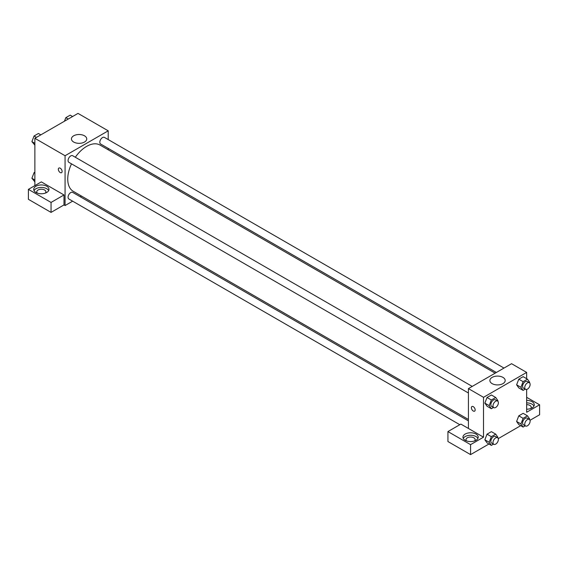 <?xml version="1.0" encoding="UTF-8"?>
<svg xmlns="http://www.w3.org/2000/svg" width="568" height="568" viewBox="0 0 568 568"><rect width="100%" height="100%" fill="white"/><g stroke="black" fill="none" stroke-linecap="round" stroke-linejoin="round"><path stroke-width="0.85" d="M34.868 185.622L34.868 138.301L78.008 113.394L108.211 130.825L108.211 139.572M108.211 148.383L108.211 149.782M73.677 135.795A7.654 4.416 180 0 1 82.019 134.843A7.654 4.416 180 0 1 86.741 138.919A7.654 4.416 180 0 1 79.087 143.335A7.654 4.416 180 0 1 71.44 138.919A7.654 4.416 180 0 1 73.677 135.795M72.647 201.171L65.072 205.545L65.072 155.731L34.868 138.301M65.072 155.731L108.211 130.825M58.887 168.057A2.67 1.541 -120 0 0 58.476 170.194A2.67 1.541 -120 0 0 60.222 172.544A2.67 1.541 60 0 1 58.476 170.194A2.67 1.541 60 0 1 58.887 168.057A2.67 1.541 60 0 1 61.557 169.598A2.67 1.541 60 0 1 61.557 172.679A2.67 1.541 60 0 1 60.222 172.544A2.67 1.541 -120 0 0 61.557 172.679M63.992 194.959L41.343 181.888L28.4 189.357L51.049 202.435L63.992 194.959L63.992 204.92L65.072 205.545M35.947 186.24A7.625 4.402 180 0 1 44.261 185.289A7.625 4.402 180 0 1 48.969 189.357A7.625 4.402 180 0 1 41.343 193.759A7.625 4.402 180 0 1 33.718 189.357A7.625 4.402 180 0 1 35.947 186.24M48.656 190.599A7.625 4.402 0 0 0 35.947 188.732A7.625 4.402 0 0 0 34.03 190.599M37.303 193.092A4.572 2.641 180 0 1 36.764 191.849A4.572 2.641 180 0 1 39.59 189.407A4.572 2.641 180 0 1 44.574 189.982A4.572 2.641 180 0 1 45.916 191.849A4.572 2.641 180 0 1 45.376 193.092M51.049 202.435L51.049 212.396L63.992 204.92M28.4 189.357L28.4 199.318L51.049 212.396M81.487 196.066L80.273 196.769M472.235 386.403L72.668 155.717A3.813 2.201 120 0 0 68.856 157.918A3.813 2.201 120 0 0 68.856 162.32L468.422 393.006M468.422 420.867L72.668 192.382A3.813 2.201 120 0 0 69.729 193.404A3.813 2.201 120 0 0 68.068 197.238A3.813 2.201 120 0 0 68.856 198.985L459.817 424.708M503.986 368.071L104.42 137.385A3.813 2.201 120 0 0 101.48 138.407A3.813 2.201 120 0 0 99.819 142.248A3.813 2.201 120 0 0 100.607 143.995L496.361 372.473M495.14 373.176L99.996 145.046A26.724 15.428 120 0 0 75.324 157.251M71.504 163.854A26.724 15.428 120 0 0 67.741 179.097A26.724 15.428 120 0 0 73.279 191.331L468.422 419.461M468.422 428.457L460.868 424.097L447.932 431.566L470.574 444.645L483.517 437.175L468.422 428.457L468.422 388.604L511.562 363.697L526.657 372.416L526.657 378.693M447.932 431.566L447.932 441.535L470.574 454.606L488.956 443.998M498.264 438.624L520.707 425.666M530.015 420.292L539.6 414.761L539.6 404.792L526.657 412.269L526.657 389.442M526.657 404.643A4.572 2.641 180 0 1 529.894 405.417A4.572 2.641 180 0 1 531.236 407.284A4.572 2.641 180 0 1 530.697 408.534M533.97 406.042A7.625 4.402 0 0 0 526.657 402.882M526.657 400.39A7.625 4.402 180 0 1 534.282 404.792A7.625 4.402 180 0 1 526.657 409.201M466.541 440.91A4.572 2.641 180 0 1 466.001 439.667A4.572 2.641 180 0 1 470.574 437.019A4.572 2.641 180 0 1 475.153 439.667A4.572 2.641 180 0 1 474.614 440.91M477.894 438.418A7.625 4.402 0 0 0 465.185 436.551A7.625 4.402 0 0 0 463.261 438.418M465.185 434.058A7.625 4.402 180 0 1 473.499 433.107A7.625 4.402 180 0 1 478.206 437.175A7.625 4.402 180 0 1 470.574 441.577A7.625 4.402 180 0 1 462.948 437.175A7.625 4.402 180 0 1 465.185 434.058M470.574 444.645L470.574 454.606M526.657 397.323L539.6 404.792M523.1 418.332L518.783 415.84L523.142 413.326L518.783 415.84L516.603 421.456L518.783 424.559L516.603 421.456L520.92 423.948L523.1 418.332L527.459 415.819L529.639 418.914L529.433 419.433M525.237 389.151L523.1 390.386L518.783 387.894L516.603 384.799L518.783 379.183L523.142 376.662L518.783 379.183L523.1 381.668L527.459 379.154L529.639 382.257L529.433 382.775M493.485 407.483L491.348 408.719L487.032 406.226L484.852 403.131L487.032 397.508L491.391 394.994L487.032 397.508L491.348 400L495.708 397.486L497.887 400.582L497.682 401.107M493.485 444.148L491.348 445.383L489.169 442.28L491.348 436.664L487.032 434.172L491.391 431.659L487.032 434.172L484.852 439.788L487.032 442.891L484.852 439.795M483.517 437.175L483.517 397.323L526.657 372.416M502.95 377.386A7.654 4.416 180 0 1 505.186 380.51A7.654 4.416 180 0 1 497.54 384.926A7.654 4.416 180 0 1 489.886 380.51A7.654 4.416 180 0 1 494.614 376.428A7.654 4.416 180 0 1 502.95 377.386M483.517 397.323L468.422 388.604M471.937 406.525A2.67 1.541 -120 0 0 471.525 408.669A2.67 1.541 -120 0 0 473.272 411.019A2.67 1.541 60 0 1 471.525 408.669A2.67 1.541 60 0 1 471.937 406.532A2.67 1.541 60 0 1 474.607 408.072A2.67 1.541 60 0 1 474.607 411.154A2.67 1.541 60 0 1 473.272 411.019A2.67 1.541 -120 0 0 474.607 411.147M491.348 408.719L489.169 405.616L491.348 400M497.589 401.043L495.431 399.801A3.813 2.201 120 0 0 492.499 400.823A3.813 2.201 120 0 0 490.83 404.657A3.813 2.201 120 0 0 491.618 406.404L493.777 407.646A3.813 2.201 120 0 0 497.589 405.445A3.813 2.201 120 0 0 497.589 401.043A3.813 2.201 120 0 0 494.65 402.066A3.813 2.201 120 0 0 492.988 405.9A3.813 2.201 120 0 0 493.777 407.646M487.032 406.226L484.852 403.124L489.169 405.616M495.708 397.486L491.391 394.994M523.1 390.386L520.92 387.284L523.1 381.668M529.34 382.711L527.182 381.469A3.813 2.201 120 0 0 524.243 382.491A3.813 2.201 120 0 0 522.581 386.325A3.813 2.201 120 0 0 523.369 388.072L525.528 389.314A3.813 2.201 120 0 0 529.34 387.113A3.813 2.201 120 0 0 529.34 382.711A3.813 2.201 120 0 0 526.401 383.734A3.813 2.201 120 0 0 524.74 387.575A3.813 2.201 120 0 0 525.528 389.314M518.783 387.894L516.603 384.799L520.92 387.284M527.459 379.154L523.142 376.662M491.348 436.664L495.708 434.144L497.887 437.246L497.682 437.765M497.589 437.708L495.431 436.458A3.813 2.201 120 0 0 492.499 437.481A3.813 2.201 120 0 0 490.83 441.322A3.813 2.201 120 0 0 491.618 443.068L493.777 444.311A3.813 2.201 120 0 0 497.589 442.11A3.813 2.201 120 0 0 497.589 437.708A3.813 2.201 120 0 0 494.65 438.73A3.813 2.201 120 0 0 492.988 442.564A3.813 2.201 120 0 0 493.777 444.311M491.348 445.383L487.032 442.891M489.169 442.28L484.852 439.788M495.708 434.144L491.391 431.659M525.237 425.815L523.1 427.051L520.92 423.948M529.34 419.376L527.182 418.133A3.813 2.201 120 0 0 524.243 419.156A3.813 2.201 120 0 0 522.581 422.99A3.813 2.201 120 0 0 523.369 424.736L525.528 425.979A3.813 2.201 120 0 0 529.34 423.778A3.813 2.201 120 0 0 529.34 419.376A3.813 2.201 120 0 0 526.401 420.398A3.813 2.201 120 0 0 524.74 424.232A3.813 2.201 120 0 0 525.528 425.979M523.1 427.051L518.783 424.559M527.459 415.819L523.142 413.326M34.868 145.174L31.893 141.609L34.073 135.993L38.432 133.48L40.825 134.857M34.868 143.335L31.893 141.609M36.466 137.378L34.073 135.993M64.44 121.225L65.824 117.661L70.183 115.148L72.576 116.532M68.217 119.046L65.824 117.661M34.868 181.838L31.893 178.274L34.073 172.658L34.868 172.196M34.868 179.992L31.893 178.274M34.868 173.119L34.073 172.658"/></g></svg>
